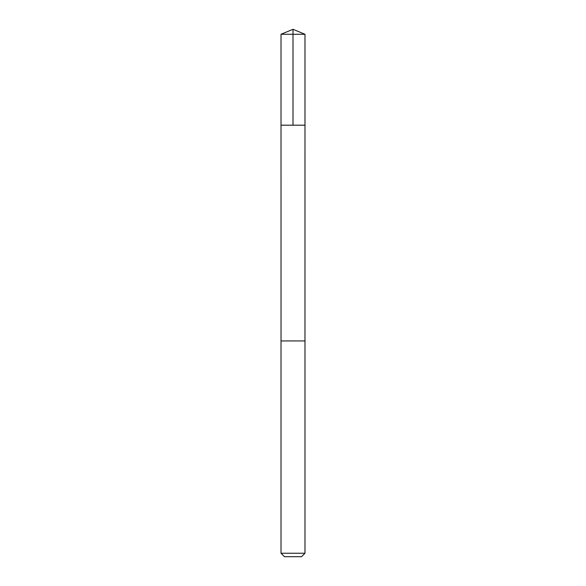 <?xml version="1.0" encoding="UTF-8"?>
<svg xmlns="http://www.w3.org/2000/svg" width="586" height="586" viewBox="0 0 586 586"><rect width="100%" height="100%" fill="white"/><g stroke="black" fill="none" stroke-linecap="round" stroke-linejoin="round"><path stroke-width="0.88" d="M281.016 125.192L304.984 125.192L304.984 34.266L281.016 34.266L281.016 125.192L304.984 125.192L304.976 340.942L281.024 340.942L281.016 125.192M301.717 340.942L281.016 340.942L281.016 553.243L304.984 553.243L304.984 340.942L301.717 340.942M304.984 553.243L301.526 556.7L284.474 556.7L281.016 553.243M281.016 34.266L293 29.3L293 125.192M293 29.3L304.984 34.266"/></g></svg>

